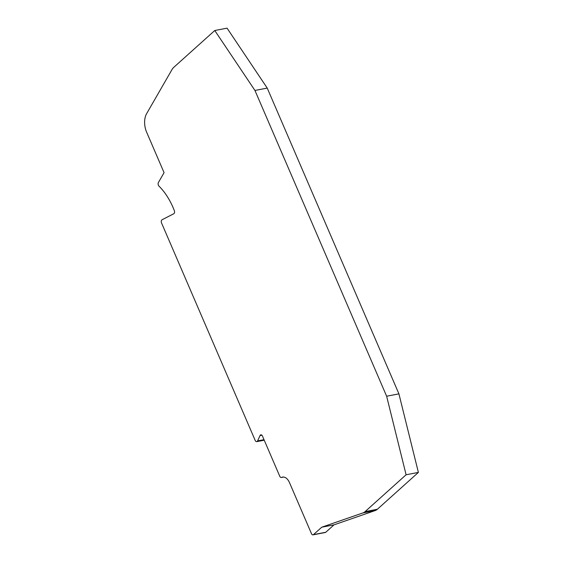 <?xml version="1.0" encoding="UTF-8"?>
<svg xmlns="http://www.w3.org/2000/svg" width="563" height="563" viewBox="0 0 563 563"><rect width="100%" height="100%" fill="white"/><g stroke="black" fill="none" stroke-linecap="round" stroke-linejoin="round"><path stroke-width="0.84" d="M406.099 474.771L418.386 472.406L377.386 509.248L365.098 511.612L406.099 474.771L386.633 396.225L254.948 90.453L214.77 30.515L173.77 67.349A15.708 9.501 79.1 0 0 171.968 69.622L146.619 113.67A15.708 9.501 79.1 0 0 146.654 132.242L164.065 172.672L158.414 182.489A2.358 1.422 79.1 0 0 158.991 186.149A57.876 34.99 -100.9 0 1 174.319 210.59A2.358 1.422 79.1 0 1 174.002 213.588A2.358 1.422 79.1 0 1 173.784 213.743L162.053 219.76A2.358 1.422 79.1 0 0 161.574 223.039L255.166 440.365A2.358 1.422 79.1 0 0 256.777 441.638A2.358 1.422 79.1 0 0 257.228 441.406A2.358 1.422 79.1 0 0 257.572 440.92L260.064 435.544A2.358 1.422 79.1 0 1 260.859 434.826A2.358 1.422 79.1 0 1 262.464 436.093L279.741 476.214A2.358 1.422 79.1 0 0 281.352 477.487A2.358 1.422 79.1 0 0 281.57 477.41A10.211 6.172 -100.9 0 1 282.513 477.1A10.211 6.172 -100.9 0 1 289.481 482.597L311.438 533.583A2.358 1.422 79.1 0 0 313.042 534.85A2.358 1.422 79.1 0 0 313.492 534.618L321.747 527.2L334.035 524.836L325.78 532.253A2.358 1.422 79.1 0 1 325.33 532.485L313.042 534.85M365.098 511.612A15.708 9.501 79.1 0 1 362.889 512.935L321.747 527.2M386.633 396.225L398.921 393.861L418.386 472.406M254.948 90.453L267.235 88.088L398.921 393.861M214.77 30.515L227.058 28.15L267.235 88.088M362.889 512.935L375.176 510.571L334.035 524.836M375.176 510.571A15.708 9.501 -100.9 0 0 377.386 509.248M283.506 477.037L281.57 477.41M325.78 532.253L313.492 534.618M264.012 439.682L257.572 440.92M261.865 435.199L260.064 435.544M264.237 440.203L256.777 441.638M283.618 477.051L281.352 477.487"/></g></svg>
